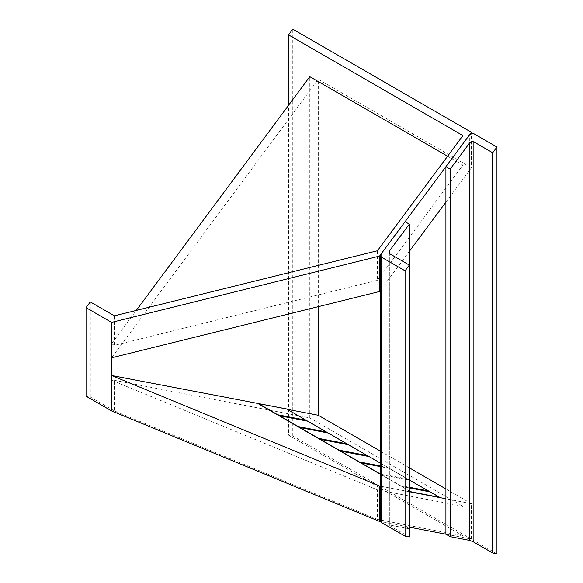 <?xml version="1.0" encoding="UTF-8"?>
<svg xmlns="http://www.w3.org/2000/svg" width="583" height="583" viewBox="0 0 583 583"><rect width="100%" height="100%" fill="white"/><g stroke="black" fill="none" stroke-linecap="round" stroke-linejoin="round"><path stroke-width="0.44" stroke-dasharray="2.92 2.19" d="M114.399 381.399L114.399 410.913L377.427 519.387L377.427 489.866L114.399 381.399L111.564 379.759L111.564 343.722L136.276 310.426M377.427 250.756L377.427 280.277L114.399 345.355L114.399 315.84M377.427 519.387L462.931 535.843L462.931 506.321L309.792 417.909L111.564 379.759M462.931 506.321L377.427 489.866M111.564 343.722L114.399 345.355M377.427 280.277L462.931 165.091L447.591 156.237M309.792 417.909L309.792 76.679M114.399 410.913L90.292 396.994L86.044 396.178M462.931 535.843L288.519 435.144L288.519 105.326M496.956 553.85L473.141 540.098L469.738 538.787L445.915 534.203L471.436 539.115L292.775 435.967L288.519 435.144M409.332 527.163L380.553 521.625M292.775 435.967L292.775 29.15M471.436 539.115L471.436 503.697L445.915 498.778M409.332 491.739L380.553 486.2M380.553 290.159L409.332 251.382M445.915 202.104L471.436 167.722L471.436 133.259M471.436 167.722L318.296 79.303L318.296 306.658M471.436 503.697L445.915 488.962M409.332 467.836L380.553 451.22M287.222 409.302L258.203 403.713L286.515 409.164L439.655 497.576M111.564 357.809L318.296 79.303M462.931 165.091L462.931 135.577M90.292 301.921L90.292 396.994M381.253 522.412L381.253 521.756L405.076 526.34L405.076 221.693M405.076 526.34L409.332 528.796L409.332 265.083M409.332 528.796L389.765 525.035L389.765 525.691L409.332 536.987M389.765 525.035L389.765 253.787L389.765 525.035M409.332 479.882L380.553 463.179M380.553 474.351L409.332 490.966M430.363 492.023L402.073 486.506L409.332 490.697M402.044 486.572L380.553 474.161M389.553 468.382L380.553 466.648M408.268 479.182L380.553 473.848M409.332 480.042L381.654 474.715M409.332 487.25L400.375 485.522M387.848 467.398L380.553 465.992M409.332 487.905L402.073 486.506M348.685 444.865L320.373 439.422M409.332 487.322L400.346 485.588M328.265 433.082L299.954 427.63M369.105 456.657L340.793 451.206M409.944 480.232L381.625 474.781M408.238 479.248L380.553 473.921M387.819 467.464L380.553 466.065M389.524 468.448L361.212 462.997M307.853 421.29L279.534 415.839M381.253 521.756L381.253 253.787M469.738 538.787L469.738 134.593M473.141 540.098L473.141 133.281M389.058 525.086L389.058 252.417"/><path stroke-width="0.87" d="M288.519 105.326L288.519 34.878L462.931 135.577L377.427 250.756L114.399 315.84L90.292 301.921L86.044 307.656L86.044 396.178L111.564 410.913L379.555 521.428L379.555 486.011L380.553 486.2M136.276 310.426L309.792 76.679L447.591 156.237M111.564 410.913L111.564 357.809L379.555 291.5L379.555 256.075L111.564 322.392L86.044 307.656M111.564 357.809L111.564 322.392M450.171 536.659L450.171 169.136L445.915 166.68L469.738 134.593L473.141 133.281L496.956 147.033L496.956 553.85L492.708 553.034L473.141 541.731L469.738 540.426L450.171 536.659L445.915 534.203L409.332 527.163M380.553 521.625L379.555 521.428M379.555 256.075L471.436 132.297L292.775 29.15L288.519 34.878M445.915 498.778L409.332 491.739M307.664 421.181L286.61 408.945L111.564 375.496L379.555 486.011M379.555 291.5L380.553 290.159M409.332 251.382L445.915 202.104M471.436 133.259L471.436 132.297M380.553 451.22L318.296 415.278L318.296 306.658M445.915 488.962L409.332 467.836M318.296 415.278L287.222 409.302M405.076 270.811L405.076 536.163L409.332 536.987L409.332 265.083L405.076 270.811L381.253 257.059L380.553 255.697L381.253 253.787L405.076 221.693L409.332 224.149L389.765 250.508L389.058 252.417L389.765 253.787L409.332 265.083L409.332 224.149M405.076 536.163L381.253 522.412L381.253 521.756M445.915 534.203L445.915 166.68M496.956 147.033L492.708 152.768L473.141 141.465L469.738 142.777L450.171 169.136M492.708 553.034L492.708 152.768M328.083 432.972L307.882 421.225L279.563 415.774L380.553 474.161M348.503 444.763L328.295 433.016L299.983 427.565M368.922 456.547L348.714 444.8L320.402 439.356M380.553 463.179L369.134 456.591L340.822 451.14M409.762 480.13L409.332 479.882M430.174 491.914L409.332 480.042M409.332 490.697L411.43 491.906L439.75 497.357L430.392 491.957L409.332 487.905M439.75 497.357L411.336 492.125L409.332 490.966M306.148 420.307L277.836 414.856L279.563 415.774M277.836 414.856L258.298 403.494M258.203 403.713L380.553 474.351M326.597 432.032L298.277 426.581M380.553 466.648L361.234 462.931M380.553 473.848L379.956 473.739M428.687 490.973L409.332 487.25M380.553 465.992L359.536 461.947M347.016 443.823L318.697 438.372M367.436 455.607L339.117 450.156M306.177 420.241L277.865 414.797M346.987 443.889L318.668 438.438M428.658 491.039L409.332 487.322M326.567 432.098L298.256 426.647M367.407 455.673L339.087 450.222M380.553 473.921L379.927 473.804M380.553 466.065L359.507 462.013M381.253 522.412L381.253 257.059M389.765 253.787L389.765 250.508M473.141 541.731L473.141 141.465M469.738 540.426L469.738 142.777M380.553 521.814L380.553 255.697"/></g></svg>
